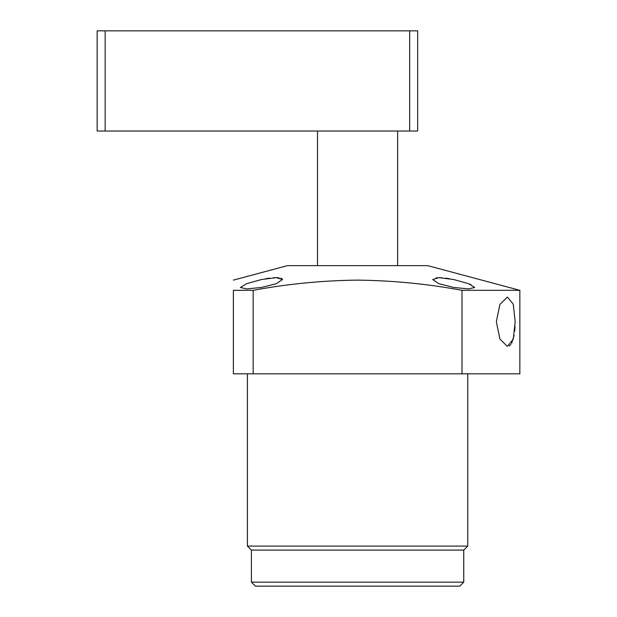 <?xml version="1.0" encoding="UTF-8"?>
<svg xmlns="http://www.w3.org/2000/svg" width="617" height="617" viewBox="0 0 617 617"><rect width="100%" height="100%" fill="white"/><g stroke="black" fill="none" stroke-linecap="round" stroke-linejoin="round"><path stroke-width="0.93" d="M251.404 582.147L463.753 582.147L459.742 586.15L255.415 586.15L251.404 582.147L251.404 550.094L247.402 546.084L467.755 546.084L467.755 373.809M251.404 550.094L463.753 550.094L467.755 546.084M449.639 278.753L445.644 278.144M441.973 277.766L436.134 277.789M471.026 284.699L468.45 283.658M453.734 287.46L438.826 283.697L432.702 279.54L438.849 277.642L453.734 279.54L468.581 283.704L474.766 287.46L468.619 288.918L453.734 287.46M519.846 290.322L462.002 290.322C427.488 283.92 392.682 280.519 357.582 280.126C322.483 280.519 287.676 283.92 253.163 290.322L233.38 290.322L233.38 373.809L519.846 373.809L519.846 290.322L427.697 265.634L287.468 265.634L233.38 280.126M515.172 321.719L513.251 339.265L507.367 346.376L499.917 339.034L496.346 321.719L499.917 304.405L507.367 297.07L513.251 304.181L515.172 321.719M509.249 345.906L510.853 344.487M511.555 343.453L514.115 335.463M514.701 331.229L515.056 326.578M261.423 287.46L246.545 288.918L240.391 287.46L246.584 283.704L261.423 279.54L276.3 277.642L282.455 279.54L276.331 283.704L261.423 287.46M462.002 290.322L462.002 373.809M253.163 290.322L253.163 373.809M233.38 290.322C233.38 277.002 233.38 277.002 233.38 290.322C233.38 277.002 233.38 277.002 233.38 290.322M282.116 278.807L280.974 278.182M279 277.781L277.018 277.65M276.347 277.642L273.184 277.766M269.513 278.144L265.572 278.737M317.516 131.012L317.516 265.634M397.641 131.012L397.641 265.634M105.168 131.012L105.168 30.85L409.665 30.85L409.665 131.012L97.154 131.012L97.154 30.85L105.168 30.85M409.665 30.85L417.678 30.85L417.678 131.012L409.665 131.012M463.753 582.147L463.753 550.094M247.402 546.084L247.402 373.809"/></g></svg>
